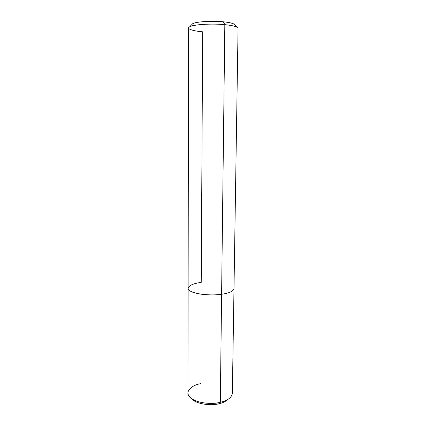 <?xml version="1.0" encoding="UTF-8"?>
<svg xmlns="http://www.w3.org/2000/svg" width="426" height="426" viewBox="0 0 426 426"><rect width="100%" height="100%" fill="white"/><g stroke="black" fill="none" stroke-linecap="round" stroke-linejoin="round"><path stroke-width="0.64" d="M192.366 399.151C195.497 403.571 210.401 406.234 218.975 403.757C210.401 406.234 195.497 403.571 192.366 399.151M200.646 383.672C191.061 385.274 184.687 392.165 189.57 396.84C192.802 401.968 210.252 405.243 220.317 402.33L218.975 403.757C222.75 402.895 225.695 401.468 227.803 399.466C225.695 401.468 222.75 402.895 218.975 403.757L220.317 402.33C213.24 403.933 205.811 403.71 198.037 401.659C191.396 399.391 188.026 396.478 187.93 392.916L188.116 288.21C188.217 290.457 191.705 292.311 198.569 293.77C206.615 295.096 214.294 295.261 221.605 294.275L220.317 402.33C224.827 401.308 228.267 399.599 230.642 397.197M191.695 24.703L192.632 23.75C194.773 21.79 212.766 20.555 223.378 21.806C228.421 22.29 231.994 23.057 234.092 24.106L235.014 25.081C234.22 23.6 230.344 22.509 223.378 21.806L224.827 24.665C212.649 23.265 191.977 24.649 189.623 26.817C185.63 28.627 192.946 31.087 202.669 31.796L201.226 282.427C193.292 283.455 188.92 285.383 188.116 288.21L188.58 27.983C188.691 26.572 192.467 25.459 199.906 24.639C208.623 23.925 216.935 23.936 224.827 24.665L221.605 294.275C211.387 295.963 194.155 294.073 190.15 290.915C184.746 287.928 191.034 283.482 201.226 282.427C191.034 283.482 184.746 287.928 190.15 290.915C194.155 294.073 211.387 295.963 221.605 294.275C229.225 293.163 233.352 291.277 233.991 288.61C233.352 291.277 229.225 293.163 221.605 294.275C214.294 295.261 206.615 295.096 198.569 293.77C191.705 292.311 188.217 290.457 188.116 288.21M232.351 393.305C231.707 397.527 227.692 400.536 220.317 402.33L224.827 24.665C233.038 25.48 237.452 26.732 238.07 28.414L232.351 393.305M234.092 24.106L237.048 27.227C234.678 26.066 230.604 25.209 224.827 24.665L223.378 21.806C215.263 21.066 207.206 21.156 199.208 22.083C192.776 23.036 190.529 24.282 192.467 25.816M189.623 26.817L192.632 23.75"/></g></svg>
